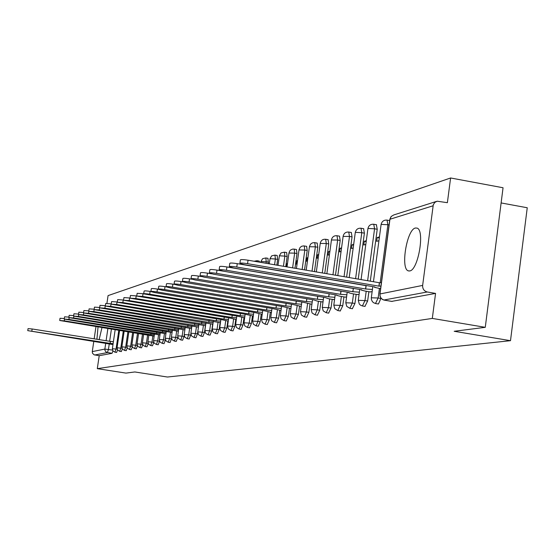 <?xml version="1.0" encoding="UTF-8"?>
<svg xmlns="http://www.w3.org/2000/svg" width="555" height="555" viewBox="0 0 555 555"><rect width="100%" height="100%" fill="white"/><g stroke="black" fill="none" stroke-linecap="round" stroke-linejoin="round"><path stroke-width="0.83" d="M415.39 228.015C406.78 229.493 400.287 269.092 408.362 270.868L409.736 270.937C418.192 270.209 425.061 230.318 417.103 228.105L415.39 228.015M98.041 326.881L96.924 339.258M378.087 303.918L378.454 303.98L380.876 298.465L378.149 298L375.492 303.516L373.48 302.662L372.301 301.497L371.399 299.471L371.309 297.792L378.149 298L379.419 288.475M364.954 306.36L367.639 301.018L364.961 300.567L362.408 305.965L360.424 305.125L359.265 303.98L358.294 300.338L364.961 300.567L366.21 291.25M352.349 308.698L354.943 303.474L352.314 303.03L349.851 308.309L346.757 306.367L345.8 302.787L352.314 303.03L353.542 293.907M340.243 310.946L342.74 305.826L340.166 305.396L337.794 310.564L334.741 308.656L333.805 305.139L340.166 305.396L341.374 296.46M328.609 313.11L331.016 308.087L328.491 307.664L326.194 312.736L323.19 310.862L322.275 307.401L328.491 307.664L329.677 298.909M317.411 315.191L319.742 310.266L317.252 309.85L315.039 314.817L317.522 315.233M306.637 317.189L308.885 312.361L306.443 311.959L304.3 316.829L306.742 317.231M296.252 319.118L298.43 314.38L296.03 313.984L293.956 318.757L296.349 319.16M286.241 320.977L288.35 316.329L285.985 315.941L283.98 320.624L286.338 321.012M276.577 322.767L278.624 318.202L276.3 317.821L274.357 322.42L276.674 322.802M267.253 324.502L269.237 320.02L266.955 319.638L265.068 324.162L267.344 324.536M258.248 326.173L260.177 321.768L257.922 321.4L256.091 325.834L258.339 326.201M249.542 327.783L251.415 323.461L249.202 323.093L247.419 327.457L249.632 327.818M241.127 329.351L242.944 325.091L240.766 324.737L239.032 329.025L241.21 329.379M232.982 330.856L234.744 326.673L232.6 326.326L230.922 330.537L233.058 330.884M225.094 332.32L226.815 328.206L224.699 327.866L223.061 332.008L225.17 332.348M217.463 333.742L219.128 329.691L217.047 329.351L215.451 333.43L217.532 333.763M210.061 335.109L211.684 331.127L209.63 330.794L208.083 334.804L210.13 335.137M202.88 336.441L204.469 332.521L202.443 332.195L200.931 336.143L202.95 336.469M195.922 337.731L197.469 333.874L195.471 333.555L193.993 337.433L195.984 337.759M189.165 338.987L190.67 335.185L188.707 334.866L187.264 338.696L189.227 339.008M182.609 340.201L184.08 336.455L182.137 336.15L180.736 339.917L182.671 340.222M176.24 341.387L177.669 337.697L175.762 337.385L174.388 341.096L176.296 341.401M170.045 342.532L171.446 338.897L169.559 338.592L168.22 342.248L170.101 342.553M164.03 343.649L165.397 340.062L163.538 339.764L162.226 343.372L164.086 343.67M158.182 344.731L159.514 341.2L157.682 340.909L156.399 344.461L158.231 344.752M152.486 345.786L153.777 342.414M146.943 346.82L148.192 343.614M141.553 347.818L142.753 344.766M136.301 348.79L137.453 345.876M131.181 349.74L132.298 346.958M126.193 350.663L127.268 347.999M121.33 351.565L122.371 349.012M116.585 352.446L117.591 349.997M485.271 327.325L454.184 331.279L510.496 340.687L167.423 377.025L134.865 371.961L125.943 373.099L97.298 368.659L432.31 318.417L485.271 327.325L503.052 187.756L450.598 177.975L108.065 295.607L106.921 303.363M501.116 202.936L527.25 207.757L510.496 340.687M450.598 177.975L447.379 202.686L437.146 201.201L434.738 202.471L433.268 204.857L422.639 285.416C422.515 288.898 424.055 291.084 427.267 291.986L383.907 300.019M432.31 318.417L435.564 293.408L427.267 291.986M97.298 368.659L99.213 355.686L94.107 354.811L92.491 353.23L92.283 351.599L93.802 341.304M94.17 338.821L95.98 326.548M99.158 339.611L101.981 327.512M271.055 312.333L271.437 312.472M287.504 263.521L286.935 263.687L287.469 263.778M286.935 263.687L286.505 266.802M280.483 310.377L281.017 310.495M297.529 260.621L296.793 260.829L297.48 260.947M296.793 260.829L296.335 264.152L297.071 263.951M290.251 308.358L290.945 308.441M307.921 257.61L307.019 257.867L307.865 258.019M307.019 257.867L306.554 261.252L307.456 260.996M300.38 306.263L301.24 306.318M318.709 254.481L317.62 254.8L318.639 254.981M317.62 254.8L317.148 258.248L318.237 257.936M310.883 304.091L311.931 304.112M329.92 251.242L328.629 251.609L329.837 251.824M328.629 251.609L328.151 255.127L329.434 254.759M321.789 301.837L323.031 301.816M341.568 247.863L340.055 248.3L341.471 248.55M340.055 248.3L339.57 251.88L341.075 251.457M333.118 299.492L334.575 299.436M353.681 244.36L351.946 244.859L353.577 245.15M351.946 244.859L351.454 248.508L353.188 248.016M344.898 297.057L346.591 296.96M366.3 240.703L364.309 241.279L366.175 241.612M364.309 241.279L363.809 245.005L365.794 244.436M357.156 294.518L359.092 294.379M379.44 236.895L377.178 237.554L379.308 237.928M377.178 237.554L376.672 241.349L378.933 240.71M369.914 291.881L372.121 291.687M376.387 224.72L377.233 229.277L370.296 281.177M368.888 291.701L367.639 301.018M363.594 228.688L364.392 233.162L358.218 279.109M356.164 294.351L354.943 303.474M351.301 232.503L352.05 236.895L346.618 277.118M343.947 296.89L342.74 305.826M339.487 236.166L340.187 240.488L335.477 275.204M332.209 299.339L331.016 308.087M328.116 239.691L328.775 243.936L324.765 273.365M320.908 301.684L319.742 310.266M317.169 243.083L317.786 247.259L314.463 271.603M310.037 303.953L308.885 312.361M306.617 246.358L307.199 250.465L304.535 269.897M299.561 306.131L298.43 314.38M296.446 249.514L296.994 253.552L294.969 268.259M289.467 308.226L288.35 316.329M286.637 252.553L287.15 256.528L285.749 266.677M279.727 310.252L278.624 318.202M277.16 255.494L277.646 259.407L276.855 265.151M270.32 312.208L269.237 320.02M268.01 258.332L268.259 263.674M261.238 314.095L260.177 321.768M252.463 315.92L251.415 323.461M243.978 317.682L242.944 325.091M235.771 319.389L234.744 326.673M227.821 321.047L226.815 328.206M220.127 322.642L219.128 329.691M212.669 324.189L211.684 331.127M205.44 325.695L204.469 332.521M198.426 327.152L197.469 333.874M190.858 333.909L190.67 335.185M184.204 335.574L184.08 336.455M177.76 337.093L177.669 337.697M171.502 338.522L171.446 338.897M259.698 262.203L259.164 261.072M435.564 293.408L391.774 301.372M99.213 355.686L112.034 353.313L112.936 350.947M113.116 343.628L110.084 343.378L110.376 341.394L113.407 341.644M27.75 330.613L28.055 328.629L32.148 328.976L110.376 341.394M110.084 343.378L27.75 330.634L112.984 344.572M154.339 334.991L150.793 334.714L151.009 333.243M59.718 320.457L60.044 318.272L64.283 318.563M150.793 334.714L64.325 320.852L59.711 320.492L154.172 336.163M160.138 333.777L156.524 333.493L156.739 331.987M64.22 319.028L64.547 316.808L68.91 317.113M156.524 333.493L68.896 319.423L64.213 319.063L159.965 334.977M166.105 332.528L162.407 332.244L162.629 330.69M68.848 317.557L69.181 315.309L73.669 315.622M162.407 332.244L73.6 317.953L68.841 317.592L165.924 333.763M172.237 331.245L168.463 330.953L168.692 329.351M73.607 316.038L73.947 313.769L78.567 314.088M168.463 330.953L78.435 316.447L73.6 316.086L172.057 332.521M178.55 329.927L174.693 329.628L174.929 327.977M78.505 314.484L78.852 312.181L83.611 312.514M174.693 329.628L83.416 314.893L78.498 314.532L178.363 331.238M185.051 328.567L181.11 328.262L181.353 326.562M83.555 312.881L83.902 310.543L88.8 310.883M181.11 328.262L88.55 313.291L83.548 312.93L184.864 329.913M191.752 327.166L187.715 326.853L187.965 325.105M88.751 311.23L89.105 308.864L94.156 309.211M187.715 326.853L93.83 311.639L88.745 311.279L191.551 328.553M198.648 325.723L194.521 325.403L194.777 323.6M94.107 309.524L94.468 307.123L99.678 307.484M194.521 325.403L99.276 309.94L94.1 309.586L198.447 327.159M205.766 324.231L201.534 323.912L201.798 322.046M99.636 307.768L99.997 305.34L105.374 305.708M201.534 323.912L104.895 308.192L99.622 307.831L205.551 325.716M213.099 322.698L208.77 322.372L209.041 320.443M105.332 305.958L105.7 303.495L111.25 303.869M208.77 322.372L110.688 306.381L105.325 306.027L212.884 324.231M220.675 321.116L216.235 320.783L216.519 318.792M111.215 304.091L111.583 301.587L117.313 301.982M216.235 320.783L116.668 304.515L111.208 304.161L220.446 322.698M228.487 319.479L223.942 319.139L224.234 317.085M117.292 302.163L117.66 299.624L123.585 300.026M223.942 319.139L122.842 302.593L117.278 302.239L221.646 319.631L228.258 321.116M236.562 317.793L231.9 317.446L232.198 315.316M123.564 300.165L123.945 297.591L130.064 298.007M231.9 317.446L129.225 300.602L123.55 300.248L229.527 317.953L236.326 319.486M244.908 316.052L240.128 315.698L240.433 313.492M130.05 298.104L130.432 295.489L136.773 295.919M240.128 315.698L135.815 298.541L130.036 298.195L237.672 316.218L244.665 317.8M253.538 314.248L248.626 313.887L248.945 311.605M136.759 295.975L137.147 293.317L143.703 293.762L144.099 291.07C144.328 290.73 146.326 290.834 150.107 291.403L150.856 291.528M248.626 313.887L142.642 296.412L136.745 296.072L246.094 314.428L253.288 316.059M262.473 312.382L257.423 312.014L257.756 309.648M257.423 312.014L149.704 294.205C145.923 293.644 143.918 293.533 143.69 293.873L254.8 312.576L262.21 314.255M271.714 310.453L266.532 310.078L266.872 307.623M150.898 291.479L151.293 288.746C151.515 288.385 153.562 288.489 157.426 289.072L162.331 290.265L273.143 308.67L281.017 310.467M266.532 310.078L157.016 291.923C153.145 291.347 151.099 291.236 150.884 291.59L154.831 292.61L263.812 310.654L271.45 312.396M281.295 308.455L275.96 308.067L276.314 305.527M158.348 289.113L158.751 286.338C158.959 285.957 161.047 286.061 165.015 286.657L166.112 286.838M275.96 308.067L164.592 289.564C160.631 288.968 158.543 288.857 158.328 289.238M291.222 306.381L285.735 305.985L286.096 303.349M166.077 286.657L166.479 283.841C166.68 283.438 168.817 283.543 172.876 284.153L174.263 284.382M285.735 305.985L172.452 287.108C168.387 286.505 166.257 286.394 166.056 286.789L170.101 287.844L282.814 306.61L290.862 308.462M301.525 304.23L295.87 303.828L296.245 301.087M174.09 284.111L174.499 281.253C174.693 280.83 176.872 280.927 181.034 281.551L182.81 281.85M295.87 303.828L180.604 284.569C176.434 283.945 174.256 283.841 174.069 284.257L178.169 285.325L292.846 304.473L300.997 306.367M312.215 302.003L306.388 301.587L306.783 298.736M182.415 281.468L182.831 278.561C183.004 278.117 185.231 278.215 189.512 278.853L191.801 279.234M306.388 301.587L189.068 281.926C184.794 281.288 182.567 281.184 182.387 281.621L186.542 282.717L303.245 302.26L311.515 304.195M323.322 299.686L317.314 299.263L317.717 296.294M191.059 278.714L191.482 275.766C191.642 275.301 193.924 275.391 198.315 276.05L201.305 276.556M317.314 299.263L197.864 279.179C193.473 278.527 191.198 278.43 191.038 278.887L195.235 279.998L314.047 299.957L317.072 301.039L322.434 301.941M334.866 297.286L328.671 296.849L329.087 293.755M200.05 275.863L200.48 272.866C200.626 272.373 202.95 272.456 207.466 273.129L211.517 273.816M328.671 296.849L207.015 276.328C202.499 275.655 200.168 275.558 200.022 276.05L204.275 277.181L325.272 297.57L328.317 298.68L333.777 299.603M346.882 294.781L340.479 294.33L340.936 291.118M209.408 272.887L209.839 269.848C209.963 269.321 212.35 269.404 216.991 270.098L340.909 291.125M340.479 294.33L216.533 273.358C211.885 272.665 209.499 272.574 209.381 273.095L213.682 274.246L336.947 295.087L336.67 295.357L340.007 296.224L345.571 297.168M359.39 292.18L352.765 291.715L353.438 288.392M219.156 269.786L219.593 266.705C219.69 266.15 222.132 266.227 226.912 266.941L353.209 288.44M352.765 291.715L226.447 270.264C221.66 269.55 219.218 269.466 219.121 270.014L223.478 271.187L349.088 292.499L348.811 292.797L352.175 293.671L357.836 294.636M372.419 289.467L365.565 288.988L366.016 285.645L366.536 285.568M229.312 266.56L229.756 263.431C229.825 262.841 232.323 262.91 237.256 263.646L366.016 285.645M365.565 288.988L236.777 267.038C231.844 266.303 229.347 266.233 229.277 266.809L233.683 268.003L361.735 289.807L361.451 290.126L364.843 291.014L370.615 291.999M380.924 286.061L378.912 286.151L379.37 282.738L381.382 282.641M239.913 263.188L240.357 260.017C240.391 259.386 242.958 259.449 248.043 260.205L379.37 282.738M378.912 286.151L247.558 263.674C242.466 262.917 239.906 262.848 239.871 263.472L244.332 264.679L374.923 286.997L374.625 287.344L380.577 288.676M152.861 335.948L151.98 342.019L150.724 345.515L152.535 345.807M147.63 334.825L146.437 343.094L145.209 346.549L146.992 346.833M142.51 334.006L141.032 344.149L139.832 347.555L141.601 347.832M137.515 333.201L135.774 345.168L134.601 348.526L136.343 348.804M132.659 332.424L130.654 346.167L129.502 349.483L131.223 349.754M127.921 331.668L125.666 347.139L124.535 350.406L126.235 350.677M123.307 330.926L120.796 348.082L119.693 351.315L121.372 351.579M118.805 330.204L116.05 349.005L114.968 352.196L116.626 352.46M433.067 205.794L389.943 219.253L379.995 293.956L422.639 285.416M111.43 329.025L109.633 341.276M109.245 343.927L108.433 349.435L107.406 352.585L94.739 354.985M112.492 350.08L104.86 349.081L105.728 343.191M106.095 340.714L107.899 328.456M92.283 351.599L104.86 349.081L105.082 350.767L106.442 352.258L112.034 353.313M389.062 224.948L387.903 224.74L380.196 282.634M377.233 229.277L374.569 228.806L367.625 280.719M364.392 233.162L361.777 232.698L355.595 278.659M352.05 236.895L349.483 236.444L344.045 276.674M340.187 240.488L337.669 240.044L332.951 274.774M328.775 243.936L326.298 243.506L322.288 272.942M318.424 301.268L317.252 309.85L311.182 309.579L312.083 312.978L315.039 314.817M317.786 247.259L315.358 246.836L312.021 271.18M307.595 303.543L306.443 311.959L300.505 311.674L301.386 315.018L304.3 316.829M307.199 250.465L304.813 250.048L302.142 269.487M297.161 305.729L296.03 313.984L290.216 313.693L291.084 316.981L293.956 318.757M296.994 253.552L294.649 253.142L292.617 267.85M287.101 307.838L285.985 315.941L280.303 315.635L281.149 318.875L283.98 320.624M287.15 256.528L284.84 256.132L283.438 266.275M277.403 309.87L276.3 317.821L270.736 317.515L271.568 320.707L274.357 322.42M277.646 259.407L275.37 259.012L274.572 264.756M268.037 311.834L266.955 319.638L261.502 319.333L262.321 322.469L265.068 324.162M268.467 262.182L266.227 261.8L266.018 263.292M258.991 313.728L257.922 321.4L252.587 321.081L253.392 324.175L256.091 325.834M250.256 315.559L249.202 323.093L243.971 322.781L244.755 325.82L247.419 327.457M241.8 317.328L240.766 324.737L235.632 324.418L236.409 327.415L239.032 329.025M233.627 319.042L232.6 326.326L227.571 326L228.334 328.955L230.922 330.537M225.712 320.7L224.699 327.866L219.766 327.54L220.515 330.447L223.061 332.008M218.046 322.302L217.047 329.351L212.204 329.025L212.94 331.89L215.451 333.43M210.616 323.856L209.63 330.794L204.878 330.468L205.6 333.291L208.083 334.804M203.414 325.369L202.443 332.195L197.774 331.869L198.489 334.651L200.931 336.143M196.428 326.833L195.471 333.555L190.885 333.222L191.586 335.969L193.993 337.433M189.65 328.248L188.707 334.866L184.198 334.54L184.891 337.246L187.264 338.696M183.074 329.628L182.137 336.15L177.711 335.817L178.391 338.488L180.736 339.917M176.684 330.96L175.762 337.385L171.405 337.058L172.071 339.688L174.388 341.096M170.475 332.265L169.559 338.592L165.279 338.266L165.938 340.86L168.22 342.248M164.44 333.527L163.538 339.764L159.32 339.438L159.972 341.998L162.226 343.372M158.57 334.755L157.682 340.909L153.534 340.583L154.172 343.108L156.399 344.461M153.728 342.296L147.901 341.693L148.532 344.183L150.724 345.515M148.081 343.358L142.413 342.768L143.037 345.231L145.209 346.549M142.586 344.391L137.078 343.822L137.695 346.251L139.832 347.555M137.238 345.397L131.882 344.849L132.485 347.25L134.601 348.526M132.028 346.382L126.818 345.841L127.414 348.214L129.502 349.483M126.956 347.34L121.878 346.82L122.468 349.157L124.535 350.406M122.01 348.276L117.07 347.763L117.653 350.08L119.693 351.315M117.195 349.185L112.374 348.693L112.949 350.975L114.968 352.196M259.22 261.079L257.021 260.704L257.492 261.828M268.072 258.339L265.838 257.957L266.227 261.8L261.017 261.454L260.781 262.39M277.229 255.501L274.961 255.113L275.37 259.012L270.049 258.665L269.224 263.84M286.713 252.567L284.403 252.164L284.84 256.132L279.408 255.779L277.972 265.339M296.536 249.528L294.192 249.119L294.649 253.142L288.954 253.018L287.039 266.893M304.237 245.941L304.813 250.048L298.999 249.937L296.439 268.509M314.747 242.66L315.358 246.836L309.412 246.739L306.193 270.181M325.653 239.26L326.298 243.506L320.221 243.43L316.329 271.922M336.975 235.722L337.669 240.044L331.446 239.989L326.853 273.726M348.748 232.046L349.483 236.444L343.115 236.409L337.808 275.606M360.993 228.223L361.777 232.698L355.429 232.344L355.256 232.691L349.206 277.562M373.744 224.248L374.569 228.806L368.069 228.452L367.896 228.82L361.076 279.595M387.022 220.099L387.903 224.74L381.236 224.393L381.056 224.796L373.453 281.718M392.177 301.441L384.344 300.116C381.327 299.277 379.877 297.223 379.995 293.956L379.925 295.981L380.848 298.042L382.52 299.534L384.088 300.102M379.87 293.99L389.763 219.683L391.219 216.443L393.8 214.931L391.15 216.492L389.811 219.301M110.126 343.372L110.417 341.387M31.85 330.981L32.148 328.976M150.849 334.7L151.057 333.257M64.325 320.852L64.567 319.229M156.579 333.486L156.794 331.994M68.896 319.423L69.146 317.751M162.462 332.23L162.684 330.697M73.6 317.953L73.857 316.225M168.526 330.94L168.748 329.365M78.435 316.447L78.706 314.65M174.756 329.615L174.992 327.984M83.416 314.893L83.694 313.027M181.173 328.248L181.409 326.569M88.55 313.291L88.835 311.348M187.777 326.839L188.027 325.112M93.83 311.639L94.128 309.614M194.59 325.39L194.84 323.607M99.276 309.94L99.643 307.477M201.604 323.898L201.867 322.06M104.895 308.192L105.263 305.687M208.84 322.358L209.11 320.457M110.688 306.381L111.062 303.842M216.311 320.769L216.589 318.806M116.668 304.515L117.043 301.934M224.019 319.125L224.303 317.099M122.842 302.593L123.224 299.964M231.976 317.432L232.274 315.33M129.225 300.602L129.613 297.931M240.204 315.677L240.509 313.506M135.815 298.541L136.211 295.829M248.709 313.866L249.028 311.619M142.642 296.412L143.044 293.657M257.513 311.993L257.832 309.662M149.704 294.205L150.107 291.403M266.622 310.058L266.955 307.637M157.016 291.923L157.426 289.072M276.05 308.046L276.397 305.541M164.592 289.564L165.015 286.657M285.832 305.965L286.193 303.363M172.452 287.108L172.876 284.153M295.968 303.807L296.342 301.101M180.604 284.569L181.034 281.551M306.492 301.566L306.88 298.756M189.068 281.926L189.512 278.853M317.418 299.242L317.821 296.315M197.864 279.179L198.315 276.05M328.782 296.821L329.191 293.775M207.015 276.328L207.466 273.129M340.59 294.31L341.02 291.132M216.533 273.358L216.991 270.098M352.883 291.694L353.327 288.413M226.447 270.264L226.912 266.941M365.696 288.968L366.14 285.624M236.777 267.038L237.256 263.646M379.044 286.123L379.502 282.71M247.558 263.674L248.043 260.205M409.146 271L408.362 270.868M378.212 303.974L375.596 303.529M365.079 306.409L362.498 305.978M352.474 308.747L349.927 308.323M340.361 310.994L337.856 310.578M328.72 313.152L326.25 312.743M112.381 348.665L115.176 329.621M306.714 246.371L303.821 245.893L301.788 246.212L300.109 247.412L299.02 249.75M317.28 243.104L314.324 242.611L312.264 242.937L310.55 244.151L309.44 246.538M328.241 239.711L325.771 239.281C322.844 239.018 321.005 240.329 320.249 243.201M339.625 236.187L337.107 235.743C334.131 235.473 332.251 236.805 331.481 239.739M351.461 232.531L348.901 232.073C345.855 231.789 343.94 233.149 343.15 236.146M363.768 228.722L361.159 228.258C358.058 227.952 356.102 229.34 355.29 232.399M376.588 224.754L373.931 224.282C370.761 223.963 368.763 225.372 367.93 228.5M389.645 220.578L387.23 220.141C383.998 219.801 381.958 221.237 381.105 224.442M117.07 347.742L119.623 330.336M121.885 346.792L124.181 331.064M126.818 345.814L128.864 331.821M131.882 344.815L133.665 332.584M137.085 343.788L138.597 333.375M142.42 342.733L143.662 334.186M147.901 341.651L148.865 335.026M153.534 340.541L154.512 333.812M159.327 339.396L160.312 332.563M165.286 338.224L166.285 331.273M171.412 337.01L172.425 329.954M177.718 335.768L178.745 328.595M184.204 334.485L185.252 327.193M190.892 333.166L191.954 325.75M197.781 331.807L198.856 324.259M204.885 330.398L205.974 322.726M212.211 328.955L213.321 321.144M219.773 327.464L220.897 319.507M227.585 325.924L228.722 317.821M235.646 324.328L236.805 316.079M257.021 260.704L254.121 261.245M243.978 322.684L245.157 314.276M265.838 257.957L262.633 258.679L260.905 261.495M252.601 320.984L253.795 312.409M274.961 255.113L271.693 255.841L269.938 258.713M261.523 319.222L262.737 310.474M284.403 252.164L281.08 252.907L279.29 255.827M270.757 317.398L271.992 308.476M294.192 249.119L292.672 249.098L290.806 249.868L289.731 250.95L288.982 252.844M280.324 315.511L281.579 306.402M290.237 313.547L291.521 304.251M300.526 311.515L301.83 302.024M311.202 309.406L312.534 299.707M322.302 307.22L323.648 297.293M333.832 304.938L335.206 294.788M345.827 302.572L347.229 292.187M358.322 300.102L359.751 289.467M371.344 297.529L372.8 286.637M391.913 301.434L384.206 300.123M436.237 201.486L393.8 214.931"/></g></svg>
